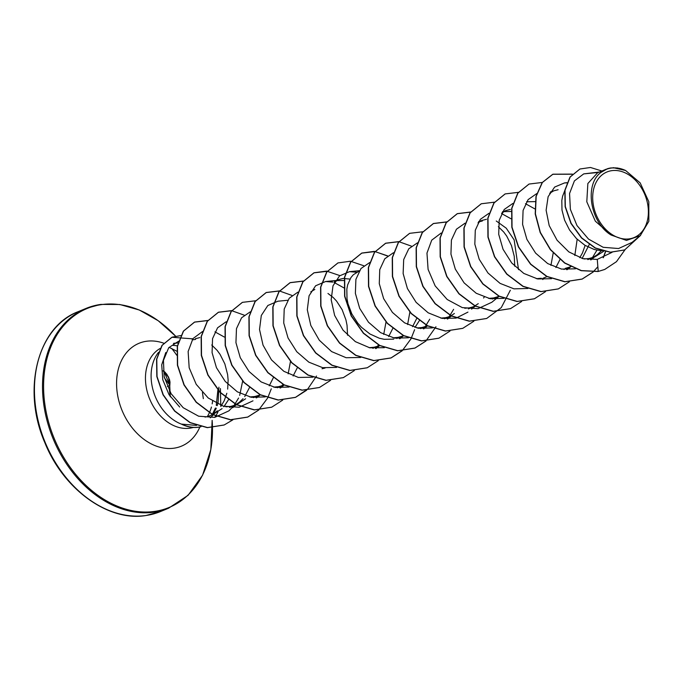 <?xml version="1.0" encoding="UTF-8"?>
<svg xmlns="http://www.w3.org/2000/svg" width="683" height="683" viewBox="0 0 683 683"><rect width="100%" height="100%" fill="white"/><g stroke="black" fill="none" stroke-linecap="round" stroke-linejoin="round"><path stroke-width="1.02" d="M163.203 370.971L168.539 377.298L169.691 384.76L170.298 396.644M629.359 238.862A35.49 26.338 -112.4 0 1 594.116 208.588A35.49 26.338 -112.4 0 1 611.72 170.665A35.49 26.338 -112.4 0 1 646.963 200.939A35.49 26.338 -112.4 0 1 629.359 238.862M213.275 414.026L216.298 408.195M217.194 405.659L218.082 402.321L218.919 387.176M158.541 352.351A42.969 31.888 67.6 0 0 153.82 392.597A42.969 31.888 67.6 0 0 181.985 424.331L181.738 424.126A42.517 31.546 67.6 0 0 198.651 427.14A42.517 31.546 67.6 0 0 200.947 426.687M214.71 417.373A42.517 31.546 67.6 0 0 217.945 411.917M178.161 343.037L177.913 343.037A42.969 31.888 67.6 0 0 174.148 343.293A42.969 31.888 67.6 0 0 173.473 343.395M181.738 424.126L196.516 425.424M179.689 407.025L169.06 394.731L162.785 379.765L161.717 364.833L165.781 352.513M205.002 417.048A38.368 28.473 67.6 0 0 210.108 415.648L212.575 414.632M211.704 414.914A38.368 28.473 67.6 0 0 217.262 410.833M220.421 388.559L220.754 405.941M181.985 424.331L181.883 424.374A42.517 31.546 67.6 0 0 201.015 426.704M599.426 172.005L583.717 173.892L574.394 180.91L569.562 193.477L570.365 209.322L576.973 225.544L588.524 239.084L603.183 247.297L618.559 248.535L632.074 242.371L640.236 235.678L626.473 240.399L611.165 235.063C590.155 222.658 584.127 184.717 600.869 172.483L607.375 168.761A38.368 28.473 -112.4 0 1 610.884 167.95A38.368 28.473 -112.4 0 1 611.054 167.924L617.663 168.009M602.321 250.866L594.312 249.517L584.921 245.282L576.461 238.572L569.528 229.966L564.602 220.191L561.989 210.091L561.81 200.503L562.621 196.166L564.756 190.719M603.746 251.259L595.072 256.782L589.113 258.524L584.153 258.968M549.661 193.28L553.708 190.839L558.105 189.729M527.737 201.75L535.122 201.63M541.346 278.246L536.377 278.681M501.885 212.994L505.932 210.552L510.329 209.45M503.841 211.61L511.234 211.482M477.998 222.854L482.044 220.413L486.45 219.303M479.953 221.471L482.241 221.079M499.375 296.268L493.57 297.959L488.61 298.394M468.376 308.895L475.488 306.129L469.682 307.82L464.73 308.255M444.496 318.756L451.608 315.99L445.794 317.672L440.817 318.107M420.608 328.608L427.72 325.842L421.906 327.533L416.946 327.968M396.721 338.469L403.67 335.771L398.027 337.393L393.066 337.829M393.69 339.178L384.17 339.297L379.338 338.239L369.947 334.004L361.486 327.294L357.79 323.179L351.813 313.898L348.014 303.85L347.007 298.812L346.827 289.225L347.638 284.888L350.925 277.571L353.307 274.754L359.147 271.125M372.833 348.33L379.944 345.564L374.139 347.246L369.179 347.681M334.687 281.994L338.725 279.552L343.131 278.451L349.978 279.082M336.634 280.611L344.027 280.491M310.791 291.854L314.837 289.413M277.289 387.756L284.401 384.99L278.587 386.68L273.635 387.116M253.402 397.617L260.351 394.919L254.708 396.533L249.73 396.968M229.514 407.469L236.463 404.771L230.82 406.394L225.86 406.829M195.406 338.7L199.812 337.598M193.315 339.758L195.603 339.374M601.347 250.815L597.42 254.597L592.759 257.619M595.072 256.782L587.815 259.608M589.241 244.531L582.155 258.456M563.927 269.461L570.877 266.763L565.225 268.385M585.143 245.419L582.454 252.983L579.765 257.679M570.493 266.575L568.837 267.497M559.958 259.523L555.877 267.54M496.268 220.993L506.231 228.182L514.154 239.904L518.534 269.657M498.359 226.705L503.738 232.032L506.726 236.113L511.49 245.615L514.248 256.287L514.751 266.242M498.838 296.149L497.19 297.062M499.375 296.277L492.272 299.034M484.221 297.114L483.581 298.01M478.271 303.653L473.285 306.932M454.383 313.514L449.405 316.784M427.345 325.62L425.518 326.653M419.388 320.6L414.957 327.456M416.707 318.483L412.558 326.687M403.294 335.575L401.63 336.506M392.751 328.523L388.67 336.54M379.569 345.333L377.759 346.358M327.96 293.459L333.236 297.515L336.531 301.041L342.123 309.672L345.931 319.857L347.041 325.287L347.545 335.251M325.057 368.043L322.034 368.752M297.207 367.958L293.127 375.974M284.026 384.768L282.19 385.793M273.388 377.622L269.239 385.835M259.975 394.723L258.311 395.653M245.615 398.761L236.625 404.712M249.432 387.671L244.719 396.584M243.046 398.684L239.4 402.236L234.423 405.514M228.549 399.649L223.845 406.778M222.095 408.613L212.78 414.547M211.721 345L217.1 350.328L220.088 354.409L224.852 363.911L227.61 374.574L228.131 380.089L227.661 389.122M226.841 393.28L224.161 400.844L220.831 406.445M613.103 167.642L625.577 170.485L640.167 182.882L648.816 201.707L648.85 221.309L640.236 235.678M611.165 235.063L595.328 221.172L586.799 201.792L587.85 183.531L597.608 172.756L606.325 169.162M583.717 173.892L598.41 172.423M604.566 269.512L598.035 271.51L604.66 269.469M579.858 169.042L569.989 177.076L564.815 190.352L565.131 206.676L570.954 223.426L581.472 237.966L595.209 248.074L610.226 252.275L624.544 249.969M604.762 269.426L616.459 261.683L624.962 249.799M601.868 171.006L590.479 167.48L579.952 169L570.185 176.991L565.02 190.267L565.328 206.599L571.15 223.341L581.677 237.88L595.414 247.997L610.423 252.198L624.646 249.927L640.594 235.379M572.422 174.114L552.957 174.191L542.362 182.506L536.172 196.371L535.412 213.822L540.373 232.433L550.566 249.611L564.824 262.964L581.395 270.605L598.231 271.424L597.266 259.395L612.028 252.351M178.673 341.193L168.727 347.698L163.442 360.393L164.159 376.785L171.066 393.647L183.189 407.708L198.616 416.203L214.752 417.364L228.882 410.859L233.774 405.881M233.962 405.651L238.58 398.035M239.682 395.389L242.636 381.14M224.323 337.035L214.949 331.861M202.501 331.545L192.965 338.597L188.132 351.497L189.174 367.77L196.217 384.341L208.255 398.018L223.384 406.18L239.144 407.23L252.975 400.836M256.159 397.839L257.747 395.995M226.193 321.744L217.57 327.797L212.55 338.648L212.08 352.659L216.443 367.667L225.219 381.421L237.351 391.837L251.267 397.293L265.158 396.908M280.039 387.978L281.635 386.134M281.806 385.912L283.052 384.247M288.175 373.832L290.463 361.478M250.268 311.824L241.569 317.8L236.472 328.634L235.942 342.644L240.271 357.687L249.039 371.484L261.171 381.934L275.112 387.423L289.046 387.056M287.756 300.272L277.861 301.22L267.847 305.497L261.299 315.486L259.523 329.488L263.032 345.154L271.51 359.915L283.863 371.321L298.369 377.443L312.934 377.195M297.848 292.17L289.233 298.215L284.213 309.032L283.727 322.991L288.047 337.983L296.764 351.719L308.827 362.152L322.683 367.676L336.565 367.403M343.967 287.91L334.124 282.48M332.809 282.105L325.637 281.507L315.623 285.776L309.075 295.765L307.299 309.766L310.808 325.441L319.285 340.202L331.631 351.6L346.136 357.721L360.709 357.482M375.59 348.552L377.187 346.699M377.358 346.477L378.595 344.813M383.726 334.405L386.006 322.043M356.697 272.252L349.525 271.646L339.519 275.906L332.988 285.844L331.178 299.786L334.636 315.435L343.062 330.205L355.356 341.637L369.793 347.818L384.341 347.69M399.478 338.691L401.066 336.847M407.614 324.545L409.902 311.9M369.708 262.537L360.991 268.513L355.903 279.347L355.373 293.349L359.702 308.392L368.47 322.197L380.593 332.647L394.535 338.136L408.477 337.769M423.366 328.83L424.954 326.986M425.133 326.764L429.744 319.192M393.399 252.744L384.768 258.797L379.748 269.657L379.278 283.65L383.65 298.659L392.426 312.413L404.558 322.837L418.457 328.284L432.365 327.908M447.245 318.978L448.842 317.125M449.021 316.912L453.623 309.331M417.475 242.824L408.784 248.774L403.687 259.574L403.132 273.533L407.418 288.55L416.126 302.347L428.19 312.823L442.089 318.38L456.005 318.116M456.253 318.047L467.949 312.114M441.167 233.031L431.724 240.16L426.969 253.094L428.087 269.384L435.165 285.895L447.194 299.495L462.306 307.615L478.049 308.648L491.837 302.262L498.889 296.473M465.055 223.17L456.432 229.223L451.412 240.1L450.942 254.102L455.313 269.111L464.099 282.864L476.222 293.263L490.138 298.71L504.02 298.334M510.961 218.739L501.587 213.566M488.943 213.309L480.32 219.363L475.291 230.222L474.83 244.215L479.193 259.233L487.961 272.978L500.084 283.385L514.009 288.849L527.908 288.474M542.797 279.543L544.385 277.699M550.933 265.397L553.204 253.034M534.849 208.887L525.475 203.705M512.831 203.457L504.216 209.485L499.196 220.302L498.701 234.26L503.03 249.252L511.738 262.998L523.801 273.422L537.675 278.954L551.548 278.681M566.677 269.683L568.273 267.838M574.821 255.544L577.169 239.263M536.718 193.596L528.104 199.632L523.084 210.449L522.589 224.408L526.909 239.383L535.617 253.128L547.672 263.561L561.537 269.093L575.436 268.82M590.564 259.83L592.152 257.986M592.34 257.756L596.942 250.183M566.881 182.848L564.5 182.933L554.656 187.057L548.125 196.678L546.118 210.236L549.183 225.561L557.072 240.22L568.811 251.873L582.855 258.644L597.266 259.395M216.272 405.395L217.886 390.01M212.191 414.658L215.427 408.041M598.035 271.51L581.19 270.69L564.619 263.049L550.37 249.696L540.168 232.519L535.216 213.907L535.976 196.456L542.165 182.592L552.752 174.276L572.311 174.225M605.454 251.643L603.149 257.764M597.856 266.737L593.168 271.928M593.092 272.005L582.044 279.116L564.79 281.78L546.801 276.53L530.589 264.253L518.388 246.922L511.823 227.26L511.678 208.349L517.74 193.178L528.966 184.094M558.25 288.926L540.91 291.641L522.922 286.39L506.701 274.114L494.501 256.774L487.935 237.112L487.79 218.21L493.86 203.03L505.079 193.946M534.371 298.787L517.022 301.493L499.034 296.243L482.813 283.974L470.613 266.635L464.056 246.973L463.911 228.062L469.972 212.891L481.199 203.807M510.483 308.639L493.135 311.354L475.146 306.104L458.933 293.835L446.725 276.495L440.168 256.834L440.023 237.923L446.084 222.743L457.209 213.702L470.536 212.123M486.595 318.5L469.247 321.215L451.258 315.964L435.045 303.687L422.837 286.348L416.28 266.686L416.135 247.784L422.196 232.604L433.321 223.563L446.648 221.984M462.707 328.361L445.359 331.067L427.37 325.817L411.157 313.548L398.957 296.209L392.392 276.547L392.247 257.636L398.309 242.465L409.535 233.381M438.819 338.213L421.479 340.928L403.491 335.677L387.27 323.401L375.069 306.069L368.504 286.399L368.359 267.497L374.429 252.317L385.554 243.276L398.872 241.697M399 241.714L411.405 246.145M435.95 326.747L425.97 340.937M425.885 341.013L414.837 348.117L397.591 350.78L379.603 345.538L363.382 333.261L351.182 315.922L344.616 296.26L344.471 277.349L350.541 262.178L361.666 253.137L374.984 251.557M375.112 251.575L387.517 256.005M414.607 329.684L411.064 338.7M411.004 338.828L402.449 350.447L390.949 357.977L373.703 360.641L355.715 355.391L339.502 343.122L327.294 325.782L320.737 306.121L320.592 287.21L326.653 272.039L337.872 262.955M367.164 367.796L349.816 370.502L331.827 365.251L315.614 352.974L303.406 335.643L296.849 315.973L296.704 297.071L302.765 281.891L313.89 272.85L327.336 271.288M343.276 377.648L325.928 380.354L307.939 375.104L291.726 362.835L279.518 345.496L272.961 325.834L272.816 306.923L278.877 291.752L290.002 282.711L303.329 281.131M319.396 387.509L302.048 390.215L284.06 384.964L267.838 372.696L255.638 355.356L249.073 335.686L248.928 316.784L254.99 301.604L266.122 292.563L279.441 290.984M279.569 291.009L291.974 295.432M316.519 376.034L307.726 389.062L295.406 397.404L278.16 400.076L260.172 394.825L243.951 382.548L231.75 365.217L225.185 345.547L225.04 326.645L231.102 311.465L242.328 302.381M271.612 407.222L254.264 409.928L236.284 404.678L220.063 392.409L207.863 375.069L201.297 355.408L201.152 336.506L207.222 321.326L218.338 312.285L231.665 310.705M231.793 310.722L244.198 315.153M271.288 388.832L267.745 397.848M267.685 397.976L258.763 409.937M258.678 410.013L247.63 417.125L230.384 419.789L212.396 414.538L196.175 402.261L183.975 384.93L177.418 365.26L177.273 346.358L183.334 331.178L194.459 322.137L207.786 320.558M224.092 425.014L207.308 427.66L190.045 422.675L174.6 411.081L163.041 394.842L156.834 376.581L156.578 359.198L161.982 345.385L171.903 337.257L192.785 338.845M605.616 251.668L603.345 257.687M593.203 272.005L582.24 279.031L564.995 281.695L547.006 276.444L530.785 264.176L518.585 246.836L512.028 227.174L511.883 208.272L517.945 193.093L529.06 184.051L542.268 182.455M569.4 281.78L558.352 288.892L541.107 291.556L523.118 286.305L506.906 274.028L494.697 256.697L488.14 237.027L487.995 218.125L494.057 202.945L505.181 193.912L518.508 192.324M545.512 291.641L534.473 298.744L517.219 301.416L499.23 296.166L483.018 283.889L470.809 266.549L464.252 246.887L464.107 227.977L470.169 212.806L481.293 203.765L494.492 202.168M521.624 301.502L510.585 308.605L493.339 311.269L475.351 306.027L459.13 293.75L446.93 276.41L440.364 256.748L440.219 237.838L446.281 222.667L457.405 213.625L470.613 212.029M510.329 290.241L501.279 307.623L486.697 318.466L469.443 321.13L451.463 315.879L435.242 303.602L423.042 286.271L416.476 266.609L416.331 247.698L422.393 232.527L433.517 223.486L446.725 221.881M473.857 321.215L462.809 328.318L445.555 330.99L427.575 325.74L411.354 313.463L399.154 296.123L392.588 276.461L392.443 257.559L398.513 242.38L409.629 233.338L422.956 231.759M449.969 331.076L438.921 338.179L421.676 340.843L403.687 335.592L387.466 323.324L375.266 305.984L368.709 286.322L368.564 267.412L374.625 252.232L385.75 243.199L398.949 241.603M425.996 341.005L415.042 348.031L397.788 350.703L379.799 345.453L363.587 333.176L351.378 315.845L344.821 296.174L344.676 277.272L350.738 262.093L361.862 253.051L374.352 251.37L387.654 255.886M402.193 350.789L391.146 357.892L373.9 360.556L355.911 355.314L339.699 343.037L327.49 325.697L320.933 306.035L320.788 287.133L326.85 271.954L337.974 262.912L350.464 261.23L363.774 265.747M378.305 360.65L367.258 367.753L350.012 370.417L332.023 365.166L315.811 352.898L303.611 335.558L297.045 315.896L296.9 296.985L302.962 281.814L314.086 272.773L326.585 271.091L339.886 275.608M354.34 370.579L343.378 377.605L326.124 380.277L308.135 375.027L291.923 362.75L279.723 345.419L273.157 325.748L273.012 306.846L279.082 291.667L290.207 282.625L303.406 281.029M330.538 380.363L319.49 387.466L302.245 390.13L284.256 384.888L268.035 372.611L255.835 355.271L249.269 335.609L249.124 316.699L255.194 301.527L266.319 292.486L279.518 290.89M306.65 390.224L295.602 397.318L278.357 399.99L260.368 394.74L244.155 382.471L231.947 365.132L225.39 345.47L225.245 326.559L231.306 311.388L242.431 302.347L255.758 300.759M282.762 400.076L271.714 407.179L254.469 409.851L236.48 404.601L220.268 392.324L208.059 374.993L201.502 355.322L201.357 336.42L207.419 321.241L218.543 312.199L231.742 310.603M258.789 410.013L247.827 417.04L230.581 419.704L212.592 414.453L196.38 402.185L184.171 384.845L177.614 365.183L177.469 346.272L183.531 331.101L194.655 322.06L207.854 320.464M232.92 419.814L224.195 424.971L207.504 427.575L190.241 422.589L174.797 410.995L163.246 394.757L157.03 376.504L156.774 359.113L162.178 345.299L172.107 337.171L180.884 335.558M600.869 172.483A38.171 28.327 -112.4 0 1 625.577 170.485M169.768 384.853L163.997 371.484M170.135 396.405L169.256 388.038M169.606 385.571A0.811 0.623 -165.7 0 0 169.836 385.263L169.836 385.263A0.811 0.623 -165.7 0 0 169.691 384.76M146.111 515.477A108.085 80.201 -112.4 0 1 41.62 432.851A108.085 80.201 -112.4 0 1 78.024 311.73C37.591 326.739 21.54 389.651 44.916 442.849C63.664 489.677 108.614 521.906 145.94 515.52L160.488 511.55A108.085 80.201 -112.4 0 1 146.111 515.477M78.024 311.73L86.092 308.4L100.64 304.422L119.764 304.49L139.298 310.014L158.225 320.737L175.531 336.096A107.607 79.851 -112.4 0 0 101.297 304.635A107.607 79.851 -112.4 0 0 47.921 419.618A107.607 79.851 -112.4 0 0 154.768 511.396A107.607 79.851 -112.4 0 0 212.14 420.344L210.842 449.499L202.586 475.206L188.081 495.32L168.556 508.22A108.085 80.201 -112.4 0 1 154.179 512.148A108.085 80.201 -112.4 0 1 49.688 429.522A108.085 80.201 -112.4 0 1 86.092 308.4A108.085 80.201 -112.4 0 1 100.469 304.473M199.88 426.969A55.639 41.287 -112.4 0 1 174.063 448.176A55.639 41.287 -112.4 0 1 118.816 400.725A55.639 41.287 -112.4 0 1 146.41 341.278A55.639 41.287 -112.4 0 1 163.809 343.225M173.141 345.385A42.969 31.888 -112.4 0 1 177.537 345.905M212.584 401.134A42.969 31.888 -112.4 0 1 212.165 403.884M211.448 407.034A42.969 31.888 -112.4 0 1 207.726 415.896M193.315 427.43A42.969 31.888 -112.4 0 1 189.857 428.19A42.969 31.888 -112.4 0 1 148.928 397.096A42.969 31.888 -112.4 0 1 160.3 348.381M171.681 348.407A106.463 78.997 -112.4 0 1 176.726 355.194M169.512 385.605L167.352 386.501M203.329 398.65L202.433 392.52M176.863 351.241L169.836 347.698M214.121 413.992L210.296 417.825M505.932 210.552L502.466 211.986M482.044 220.413L478.578 221.838M338.725 279.552L334.397 281.345M546.989 276.624L542.823 278.348M192.213 339.699L193.229 339.605M232.724 407.708L236.139 404.908M256.612 397.856L260.027 395.056M280.491 387.995L283.906 385.195M325.637 281.507L336.548 280.457M376.043 348.561L379.458 345.76M349.525 271.646L359.412 270.699M399.931 338.708L403.346 335.908M423.819 328.847L427.225 326.047M447.698 318.987L451.113 316.195M471.586 309.134L475.001 306.334M478.851 221.403L479.867 221.309M502.739 211.551L503.755 211.448M526.619 201.69L527.643 201.596M567.129 269.7L570.544 266.899M550.507 191.829L551.531 191.735M591.017 259.847L594.432 257.047M564.5 182.924L566.95 182.694M168.556 508.22L160.488 511.55M169.836 385.263L170.016 382.215L168.556 377.101L165.209 372.329L163.186 370.741L166.814 374.173L169.521 379.654L169.999 382.07L169.478 390.915L170.451 396.874M164.407 377.827L169.632 384.999"/></g></svg>
